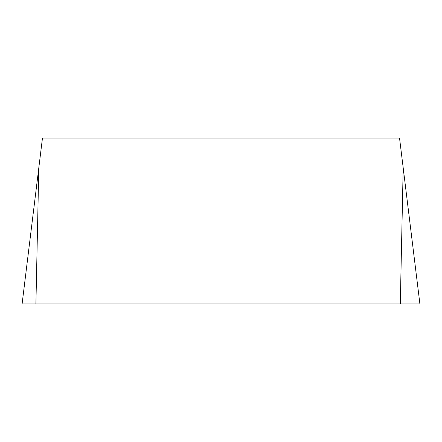 <?xml version="1.0" encoding="UTF-8"?>
<svg xmlns="http://www.w3.org/2000/svg" width="442" height="442" viewBox="0 0 442 442"><rect width="100%" height="100%" fill="white"/><g stroke="black" fill="none" stroke-linecap="round" stroke-linejoin="round"><path stroke-width="0.66" d="M403.192 167.844L399.54 138.097L42.46 138.097L22.1 303.903L419.9 303.903L403.192 167.844L400.292 303.903M38.808 167.844L35.907 303.903"/></g></svg>
